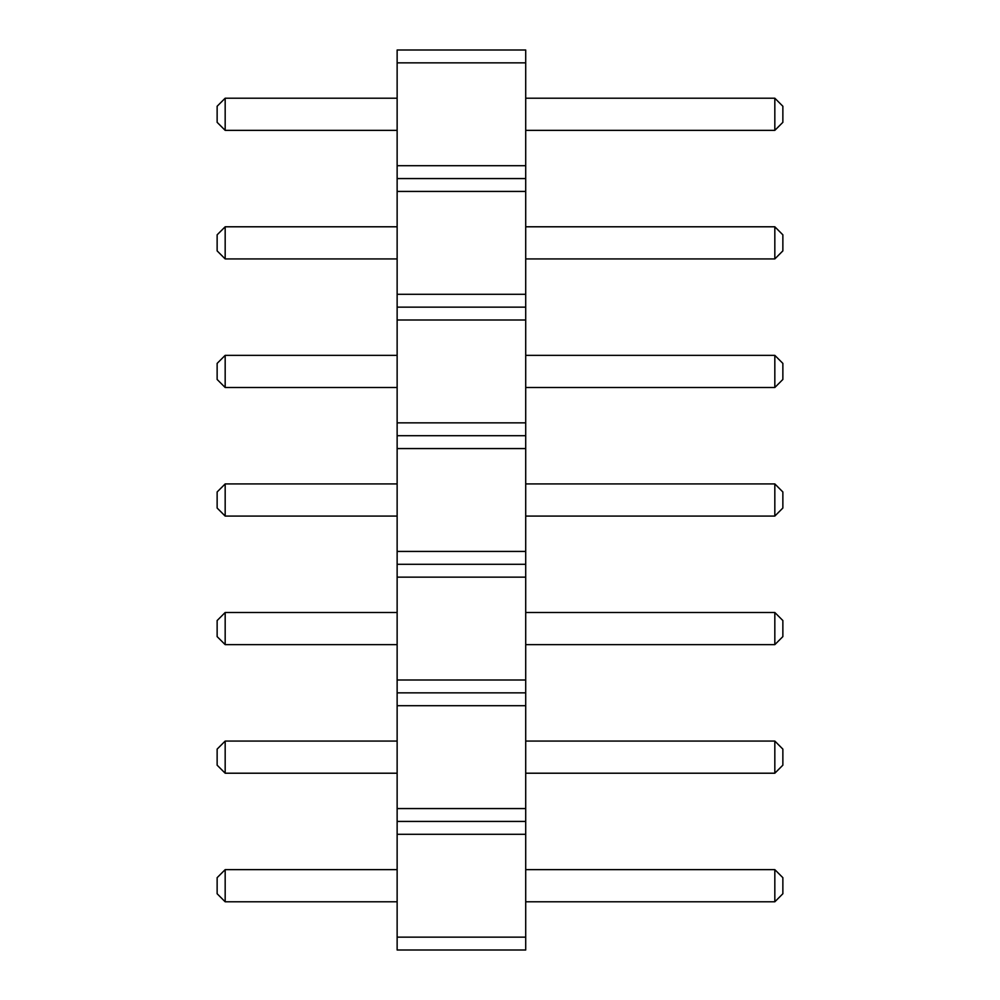 <?xml version="1.0" encoding="UTF-8"?>
<svg xmlns="http://www.w3.org/2000/svg" width="1000" height="1000" viewBox="0 0 1000 1000"><rect width="100%" height="100%" fill="white"/><g stroke="black" fill="none" stroke-linecap="round" stroke-linejoin="round"><path stroke-width="1.5" d="M397.137 62.862L525.712 62.862L525.712 50L397.137 50L397.137 191.425L525.712 191.425L525.712 950L397.137 950L397.137 937.138L525.712 937.138M397.137 178.575L525.712 178.575L525.712 191.425M397.137 191.425L397.137 937.138M397.137 165.712L525.712 165.712L525.712 178.575M397.137 294.288L525.712 294.288M525.712 62.862L525.712 165.712M397.137 834.287L525.712 834.287M397.137 821.425L525.712 821.425M397.137 808.575L525.712 808.575M397.137 705.713L525.712 705.713M397.137 692.862L525.712 692.862M397.137 680L525.712 680M397.137 577.137L525.712 577.137M397.137 564.288L525.712 564.288M397.137 551.425L525.712 551.425M397.137 448.575L525.712 448.575M397.137 435.712L525.712 435.712M397.137 422.863L525.712 422.863M397.137 320L525.712 320M397.137 307.137L525.712 307.137M397.137 355.363L225.175 355.363L225.175 387.5L397.137 387.5M397.137 226.788L225.175 226.788L225.175 258.925L397.137 258.925M397.137 483.925L225.175 483.925L225.175 516.075L397.137 516.075M397.137 901.787L225.175 901.787L225.175 869.638L397.137 869.638M397.137 741.075L225.175 741.075L225.175 773.213L397.137 773.213M397.137 612.5L225.175 612.5L225.175 644.638L397.137 644.638M397.137 98.212L225.175 98.212L225.175 130.363L397.137 130.363M525.712 355.363L774.825 355.363L774.825 387.5L525.712 387.5M525.712 226.788L774.825 226.788L774.825 258.925L525.712 258.925M525.712 483.925L774.825 483.925L774.825 516.075L525.712 516.075M525.712 901.787L774.825 901.787L774.825 869.638L525.712 869.638M525.712 741.075L774.825 741.075L774.825 773.213L525.712 773.213M525.712 612.5L774.825 612.5L774.825 644.638L525.712 644.638M525.712 98.212L774.825 98.212L774.825 130.363L525.712 130.363M225.175 355.363L217.138 363.387L217.138 379.462L225.175 387.5M225.175 226.788L217.138 234.825L217.138 250.888L225.175 258.925M225.175 516.075L217.138 508.038L217.138 491.962L225.175 483.925M225.175 869.638L217.138 877.675L217.138 893.75L225.175 901.787M225.175 741.075L217.138 749.112L217.138 765.175L225.175 773.213M225.175 644.638L217.138 636.613L217.138 620.538L225.175 612.5M225.175 98.212L217.138 106.25L217.138 122.325L225.175 130.363M774.825 387.5L782.862 379.462L782.862 363.387L774.825 355.363M774.825 258.925L782.862 250.888L782.862 234.825L774.825 226.788M774.825 516.075L782.862 508.038L782.862 491.962L774.825 483.925M774.825 869.638L782.862 877.675L782.862 893.75L774.825 901.787M774.825 773.213L782.862 765.175L782.862 749.112L774.825 741.075M774.825 644.638L782.862 636.613L782.862 620.538L774.825 612.5M774.825 130.363L782.862 122.325L782.862 106.25L774.825 98.212"/></g></svg>
